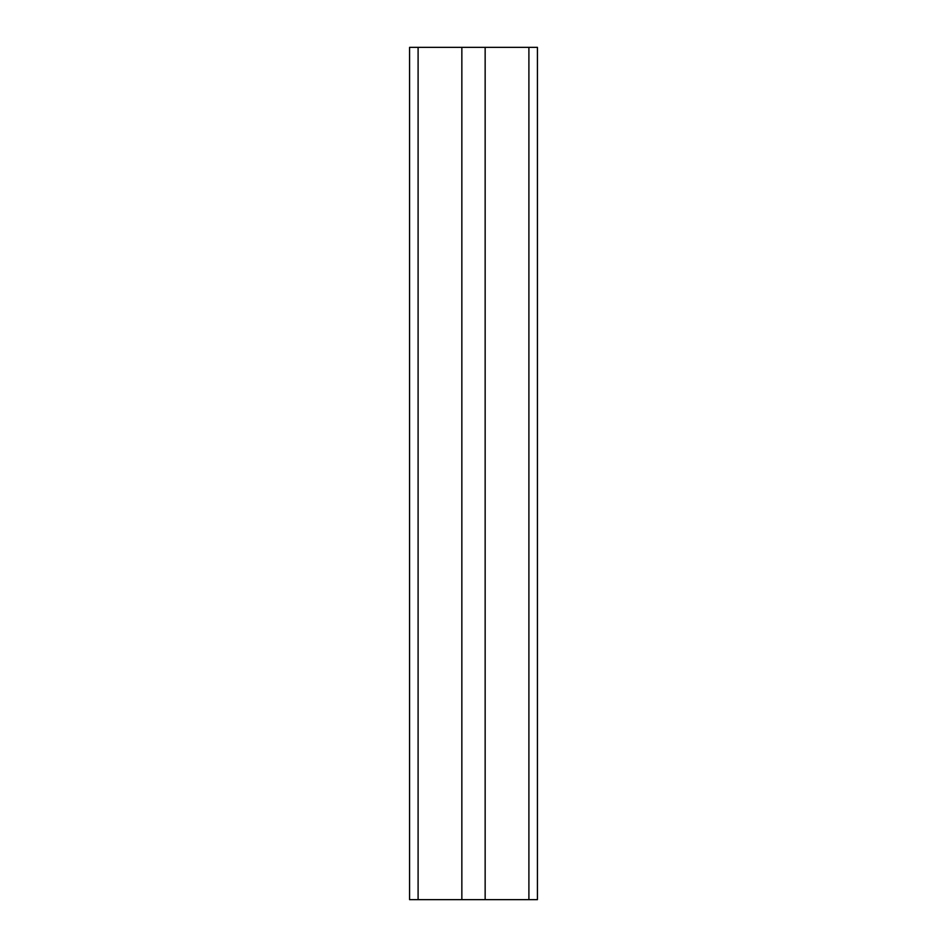 <?xml version="1.0" encoding="UTF-8"?>
<svg xmlns="http://www.w3.org/2000/svg" width="947" height="947" viewBox="0 0 947 947"><rect width="100%" height="100%" fill="white"/><g stroke="black" fill="none" stroke-linecap="round" stroke-linejoin="round"><path stroke-width="1.42" d="M528.9 47.35L537.423 47.35L537.423 899.65L528.9 899.65L528.9 47.35L485.148 47.35L485.148 899.65L528.9 899.65M418.101 899.65L418.101 47.35L409.578 47.35L409.578 899.65L461.852 899.65L461.852 47.35L485.148 47.35M461.852 899.65L485.148 899.65M418.101 47.35L461.852 47.35"/></g></svg>
